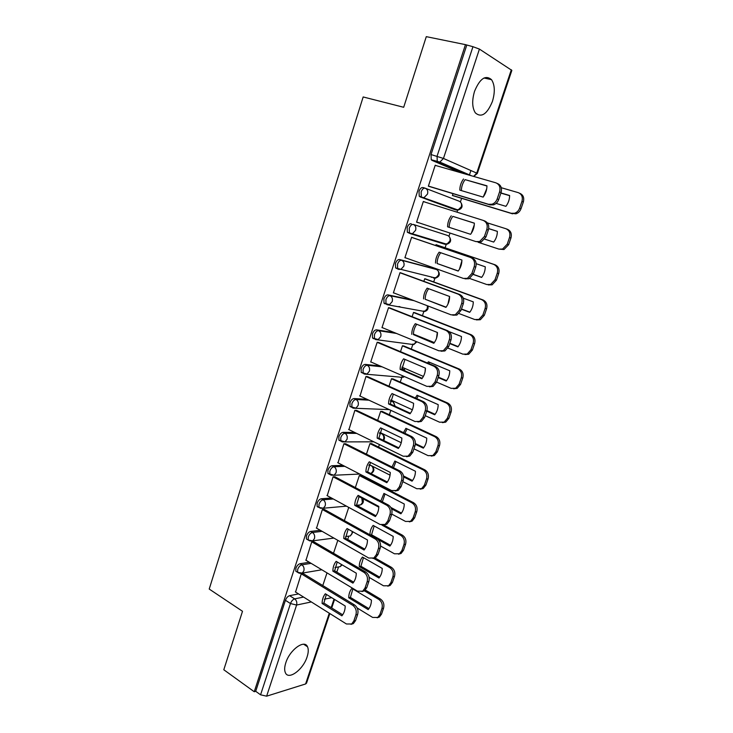 <?xml version="1.0" encoding="UTF-8"?>
<svg xmlns="http://www.w3.org/2000/svg" width="733" height="733" viewBox="0 0 733 733"><rect width="100%" height="100%" fill="white"/><g stroke="black" fill="none" stroke-linecap="round" stroke-linejoin="round"><path stroke-width="1.1" d="M309.326 562.266L300.054 563.723C298.267 564.245 296.874 565.766 295.885 568.304L295.82 571.218L297.067 571.978M320.294 530.289L310.627 531.425C308.84 531.883 307.457 533.386 306.449 535.933L306.403 538.984L307.732 539.754M331.481 497.982L321.301 498.77C319.542 499.155 318.149 500.63 317.142 503.205L317.114 506.402L318.516 507.181M342.943 465.373L332.104 465.739C330.354 466.06 328.97 467.507 327.953 470.11L327.935 473.454L329.429 474.242M354.754 432.47L343.035 432.342C341.294 432.589 339.91 434.018 338.884 436.63L338.893 440.139L340.488 440.945M367.059 399.302L354.085 398.569C352.353 398.734 350.979 400.136 349.943 402.774L349.971 406.458L351.712 407.282M380.115 365.969L365.254 364.402C363.55 364.493 362.175 365.877 361.131 368.534L361.177 372.401L363.119 373.262M394.537 332.654L376.56 329.841C374.865 329.859 373.491 331.215 372.446 333.9L372.511 337.95L373.647 338.738M412.138 299.934L387.995 294.886C386.318 294.831 384.944 296.15 383.89 298.862L383.982 303.114L385.054 303.893M434.532 268.782L399.558 259.528C397.9 259.39 396.535 260.682 395.472 263.413L395.591 267.884L398.331 269.268M411.259 223.748C409.619 223.528 408.254 224.793 407.181 227.551L407.337 232.251L410.315 233.662L409.408 232.947L409.252 228.247C410.333 225.489 411.689 224.216 413.339 224.435L447.634 235.485L413.339 224.435C415.538 225.48 416.298 227.441 415.602 230.318L412.477 233.662L410.315 233.662M425.012 188.134L423.106 187.556C421.475 187.245 420.119 188.482 419.038 191.267L419.221 196.206L422.153 197.534L421.319 196.856L421.136 191.918C422.226 189.132 423.582 187.895 425.204 188.198C427.44 189.187 428.209 191.139 427.504 194.053L424.15 197.534L422.153 197.534L456.137 210.004L458.079 210.032L461.332 206.743C462.001 203.994 461.249 202.134 459.087 201.172L425.626 188.363M492.393 101.511C495.169 92.211 494.885 84.936 491.531 79.677C485.558 74.647 479.895 78.513 474.553 91.277C471.841 100.549 472.116 107.751 475.369 112.9C481.416 118.031 487.088 114.229 492.393 101.511M307.109 656.85C308.483 652.599 308.62 649.236 307.521 646.781C304.571 639.094 289.737 649.795 285.797 662.806C284.459 666.993 284.312 670.301 285.375 672.72C288.481 680.581 303.27 669.55 307.109 656.85M336.804 572.125L338.499 567.049M347.708 539.47L348.761 536.318M358.739 506.448L359.133 505.257M367.893 479.034L368.103 478.402M378.558 447.075L379.401 444.555M382.791 434.403L382.965 433.89M389.351 414.759L390.836 410.324M393.511 402.307L393.832 401.327M400.255 382.095L402.087 376.625M404.341 369.863L404.827 368.406M411.286 349.073L413 343.942M422.428 315.685L424.031 310.902M433.707 281.921L435.182 277.505M437.601 270.257L437.903 269.35M445.105 247.791L446.452 243.732M448.935 236.292L450.016 233.057M456.998 212.158L457.859 209.583M460.406 201.951L461.616 198.322M469.34 175.187L470.898 170.532M329.841 613.567L306.531 683.147L305.597 683.962L266.629 696.176L260.572 694.811L255.707 691.301L285.421 600.309C286.411 597.798 287.803 596.259 289.608 595.672L298.551 593.913M223.803 669.76L254.241 691.741L465.455 44.64L426.285 36.65L403.691 107.284L363.165 96.958L209.217 589.057L242.504 611.285L223.803 669.76M255.707 691.301L254.241 691.741M460.691 172.695L431.994 160.362L438.004 162.075L437.262 161.452L437.051 156.248L472.95 46.701L479.419 49.084L511.854 70.386L477.33 173.437L476.725 173.098L511.332 69.763M472.95 46.701L465.455 44.64M436.291 165.667L435.228 165.218L428.365 186.173L430.271 186.768M452.994 193.659L452.389 195.491L454.158 196.05M425.213 202.171L423.326 201.529M425.232 202.134L423.353 201.456L416.564 222.163L418.451 222.777L416.564 222.163M440.881 230.116L442.631 230.693L440.899 230.052M437.775 245.298L436.053 244.648L435.75 245.546M413.467 237.959L411.607 237.263L404.9 257.732L406.485 258.163M426.478 279.282L424.728 278.723L423.866 281.335M401.886 273.262L400.007 272.658L393.374 292.898L394.244 293.09M400.145 306.834L399.668 306.651M415.29 312.899L413.531 312.423L412.111 316.702M390.423 308.162L388.536 307.658L381.975 327.66L382.608 327.761M404.24 346.141L402.463 345.756L400.493 351.666M379.098 342.668L377.193 342.247L370.706 362.029L371.219 362.084M393.3 379.025L391.504 378.723L389.012 386.227M367.902 376.78L365.978 376.45L360.004 396.04M382.489 411.552L380.674 411.332L377.66 420.394M356.834 410.507L354.891 410.269L348.945 429.611M371.787 443.731L369.954 443.584L366.436 454.176M345.884 443.868L343.924 443.712L338.014 462.816M361.195 475.561L359.353 475.497L355.34 487.573M335.063 476.844L333.084 476.78L327.22 495.664M324.353 509.472L322.364 509.481L316.546 528.145M313.77 541.733L311.754 541.815L305.991 560.269M303.297 573.637L301.272 573.802L295.564 592.044M454.222 209.409L420.055 196.875M380.647 433.203L379.731 432.736L381.526 433.624L379.474 433.606M391.211 401.024L390.579 400.667M420.311 310.774L420.806 310.783M431.453 277.349L432.424 277.257M442.714 243.548L443.987 243.365M454.616 209.446L455.587 209.116M466.674 45.419L431.022 154.553L431.251 159.739L431.994 160.362M348.752 507.401L344.373 520.595M337.812 540.322L333.515 553.25M327 572.876L322.786 585.548M461.378 190.589C461.442 186.594 462.679 182.938 465.089 179.64L486.95 186.017M497.121 183.387L497.313 183.47C500.941 184.991 502.197 188.014 501.088 192.532L498.706 199.541C497.698 202.226 495.975 203.994 493.52 204.846L490.056 204.892L428.603 186.264M463.522 178.98C461.075 182.343 459.838 186.054 459.811 190.122L483.139 197.104C485.649 193.714 486.923 189.948 486.95 185.806L465.089 179.64M428.393 186.072L488.526 204.287L491.999 204.241C494.454 203.38 496.186 201.602 497.194 198.918L499.576 191.89C500.694 187.364 499.439 184.331 495.801 182.801L435.191 165.356M496.122 203.389L505.907 206.33C508.354 203.078 509.591 199.468 509.609 195.482L500.951 192.935M486.712 188.802L483.313 196.865M452.417 195.39L511.176 213.276L514.566 213.248C516.957 212.433 518.643 210.738 519.624 208.154L521.942 201.401C523.023 197.058 521.795 194.135 518.249 192.642L501.29 187.721M500.886 193.109L509.609 195.665M519.532 193.21L519.642 193.255C523.188 194.749 524.416 197.663 523.335 201.996L521.016 208.722C520.045 211.306 518.359 213.001 515.968 213.807L511.176 213.276M452.536 195.555L512.587 213.834M449.173 227.331C449.21 223.299 450.429 219.643 452.838 216.363L474.352 223.208M483.56 220.532L484.623 220.926C488.196 222.53 489.433 225.562 488.334 230.034L485.979 236.961L481.196 242.018L475.9 241.588L479.657 241.514L484.449 236.438L486.804 229.493C487.912 225.013 486.666 221.971 483.084 220.358L423.317 201.575M451.253 215.804C448.834 219.094 447.616 222.768 447.588 226.809L470.586 234.303C473.069 230.987 474.324 227.267 474.352 223.144L452.838 216.363M416.601 222.044L475.9 241.588M435.503 263.074C435.539 259.042 436.749 255.414 439.131 252.189L461.909 260.041C461.872 264.146 460.636 267.82 458.189 271.063L437.115 263.514C437.143 259.528 438.334 255.927 440.689 252.729M437.115 263.514L458.262 270.963M411.598 237.318L472.079 257.934C475.607 259.61 476.826 262.661 475.735 267.087L473.417 273.931L468.992 278.751L464.997 278.842M404.937 257.613L463.421 278.43L467.425 278.338L471.86 273.501L474.187 266.647C475.277 262.212 474.059 259.152 470.522 257.466L472.079 257.934M411.579 237.373L470.522 257.466M484.843 239.187L493.703 242.073C496.122 238.894 497.34 235.32 497.359 231.353L488.691 228.586M474.278 224.875L471.273 233.351M478.154 242.275L498.889 249.101L502.554 249.055L507.227 244.19L509.517 237.519C510.589 233.213 509.38 230.281 505.88 228.714L487.399 222.887M488.682 228.641L497.359 231.408M506.347 228.888L507.3 229.237C510.8 230.794 512.01 233.726 510.938 238.023L508.647 244.675L503.983 249.522L498.889 249.101M473.216 274.454L481.636 277.413C484.018 274.289 485.228 270.761 485.255 266.803L476.175 263.688M461.9 260.746L459.463 269.185M469.651 278.458L486.758 284.523L490.661 284.45L494.986 279.814L497.249 273.217C498.312 268.956 497.111 266.006 493.666 264.366L436.016 244.758M473.261 274.353L481.709 277.321M436.034 244.703L495.105 264.796C498.55 266.427 499.741 269.377 498.687 273.629L496.424 280.198L492.109 284.835L488.205 284.908M423.564 298.908C423.601 294.895 424.792 291.313 427.147 288.151L449.613 296.489C449.576 300.576 448.358 304.204 445.939 307.384L425.195 299.256C425.232 295.335 426.377 291.826 428.64 288.71M425.195 299.256L446.095 307.173M400.768 272.85L459.692 294.492C463.174 296.251 464.374 299.321 463.293 303.7L460.993 310.453L456.906 315.053L452.792 315.199M393.41 292.769L451.097 314.842L455.312 314.741L459.417 310.123L461.717 303.352C462.798 298.954 461.588 295.885 458.107 294.125L459.692 294.492M399.971 272.758L458.107 294.125M411.763 334.321C411.799 330.326 412.981 326.781 415.309 323.693L437.464 332.507C437.427 336.575 436.217 340.167 433.826 343.282L413.421 334.587C413.449 330.739 414.557 327.294 416.738 324.27M413.421 334.587L434.073 342.962M389.727 307.887L447.451 330.629C450.877 332.452 452.059 335.531 450.997 339.874L448.724 346.553L444.931 350.933L441.037 351.226M382.021 327.523L438.911 350.823L443.328 350.704L447.121 346.315L449.393 339.617C450.465 335.265 449.283 332.177 445.847 330.345L447.451 330.629M388.499 307.741L445.847 330.345M400.099 369.331C400.145 365.355 401.308 361.855 403.599 358.822L425.452 368.103C425.415 372.153 424.224 375.708 421.869 378.75L400.099 369.331L401.776 369.505L404.973 359.408M401.776 369.505L422.19 378.329M378.576 342.439L435.347 366.326C438.728 368.223 439.892 371.319 438.847 375.617L436.602 382.214L433.084 386.392L429.41 386.813M370.751 361.882L426.872 386.373L431.453 386.254L434.981 382.067L437.225 375.452C438.279 371.145 437.115 368.039 433.725 366.143L435.347 366.326M377.165 342.329L433.725 366.143M449.595 296.48L447.927 304.14M461.414 309.216L469.706 312.34C472.061 309.289 473.252 305.789 473.28 301.859L463.238 298.157M459.078 313.577L474.755 319.533L478.878 319.441L482.873 315.016L485.118 308.501C486.162 304.277 484.989 301.318 481.581 299.614L424.7 278.824M461.488 308.996L469.853 312.148M425.387 278.888L483.047 299.953C486.446 301.657 487.619 304.607 486.575 308.822L484.339 315.327L480.344 319.735L476.368 319.881M437.299 332.443L436.529 338.279M449.732 343.585L457.914 346.874C460.242 343.878 461.424 340.433 461.451 336.511L449.118 331.646M413.421 334.101L434.348 342.577M448 348.111L462.889 354.149L467.205 354.048L470.907 349.824L473.124 343.383C474.159 339.196 472.996 336.218 469.642 334.45L413.504 312.515M449.842 343.255L458.134 346.581M398.935 306.513L399.403 306.696M414.612 312.634L471.127 334.706C474.48 336.474 475.644 339.443 474.608 343.621L472.391 350.044L468.689 354.25L464.924 354.543M425.369 368.067L425.048 371.952M438.178 377.568L446.25 381.013C448.55 378.081 449.723 374.673 449.75 370.77L428.356 361.79L427.476 363.018M401.922 367.16L423.408 376.414M436.639 382.113L451.161 388.371L455.642 388.252L459.078 384.229L461.268 377.861C462.294 373.72 461.149 370.724 457.841 368.891L402.435 345.829M429.63 362.322L428.796 363.568M438.334 377.119L446.553 380.629M403.727 345.93L459.344 369.065C462.651 370.898 463.797 373.876 462.77 378.017L460.581 384.367L457.145 388.38L453.599 388.792M388.572 403.938C388.618 399.971 389.764 396.507 392.036 393.548L413.586 403.287C413.549 407.319 412.367 410.828 410.04 413.806L388.572 403.938L390.268 404.02L393.355 394.143M390.268 404.02L410.434 413.293M367.48 376.588L423.39 401.611C426.725 403.581 427.88 406.687 426.835 410.947L424.618 417.462L421.347 421.438L417.902 421.97M359.61 395.857L414.979 421.512L419.697 421.393L422.978 417.407L425.195 410.874C426.24 406.604 425.085 403.489 421.75 401.519L423.39 401.611M365.95 376.524L421.75 401.519M426.762 411.167L434.724 414.768C436.996 411.9 438.151 408.528 438.187 404.643L417.068 395.243L415.327 398.001M390.735 399.916L412.367 409.784M425.232 415.657L439.571 422.199L444.189 422.089L447.387 418.25L449.549 411.955C450.566 407.85 449.439 404.845 446.168 402.948L391.486 378.787M418.296 395.783L416.656 398.596M426.936 410.608L435.09 414.301M392.888 378.842L447.689 403.031C450.951 404.928 452.078 407.924 451.07 412.019L448.908 418.305L445.719 422.135L442.384 422.639M377.174 438.142C377.22 434.193 378.356 430.775 380.601 427.88L401.858 438.059C401.821 442.072 400.649 445.536 398.358 448.449L377.174 438.142L378.888 438.151L381.866 428.484M378.888 438.151L398.825 447.845M356.467 410.333L411.579 436.483C414.869 438.517 415.996 441.642 414.97 445.856L412.771 452.298L409.738 456.091L406.503 456.696M348.596 429.446L403.223 456.238L408.07 456.128L411.112 452.334L413.302 445.866C414.337 441.642 413.21 438.517 409.912 436.474L411.579 436.483M354.873 410.324L409.912 436.474M415.327 444.326L423.326 448.147C425.571 445.343 426.707 441.999 426.743 438.132L405.908 428.319L403.498 432.653M379.85 432.388L401.253 442.714M413.953 448.834L428.099 455.651L432.846 455.541L435.814 451.885L437.958 445.664C438.966 441.587 437.848 438.572 434.623 436.611L380.656 411.387M407.081 428.878L404.873 433.304M415.391 443.593L423.756 447.597M382.131 411.387L436.172 436.621C439.388 438.581 440.496 441.587 439.498 445.646L437.363 451.858L434.394 455.505L431.27 456.1M365.914 471.96C365.95 468.03 367.077 464.649 369.295 461.808L390.268 472.428C390.222 476.423 389.067 479.849 386.804 482.699L365.914 471.96L367.636 471.887L370.504 462.431M367.636 471.887L387.336 482.002M345.564 443.703L399.897 470.952C403.141 473.051 404.25 476.184 403.232 480.362L401.07 486.73L398.239 490.35L395.206 491.018M337.711 462.66L391.596 490.569L396.544 490.469L399.384 486.849L401.556 480.463C402.573 476.276 401.464 473.133 398.211 471.035L399.897 470.952M343.905 443.758L398.211 471.035M403.636 476.908L412.056 481.16C414.273 478.411 415.4 475.103 415.437 471.255L394.867 461.039L391.999 466.994M369.24 464.594L390.057 475.167M402.802 481.645L416.765 488.728L421.612 488.636L424.389 485.136L426.496 478.988C427.495 474.957 426.395 471.924 423.216 469.908L369.945 443.63M395.994 461.598L393.438 467.718M403.489 475.955L412.551 480.518M371.475 443.575L424.783 469.835C427.953 471.85 429.052 474.874 428.063 478.896L425.946 485.035L423.179 488.517L420.256 489.168M354.772 505.394C354.818 501.482 355.926 498.138 358.116 495.361L378.805 506.402C378.759 510.379 377.623 513.769 375.378 516.554L354.772 505.394L356.513 505.239L359.28 495.984M356.513 505.239L375.983 515.766M334.77 476.697L388.353 505.028C391.55 507.19 392.65 510.333 391.642 514.465L389.498 520.769L386.85 524.214L384.019 524.929M326.936 495.508L380.115 524.498L385.146 524.425L387.794 520.961L389.938 514.648C390.955 510.507 389.855 507.346 386.648 505.184L388.353 505.028M333.066 476.816L386.648 505.184M391.532 508.83L400.905 513.806C403.095 511.112 404.213 507.841 404.25 504.002L383.945 493.401L380.803 501.033M358.904 496.553L378.796 507.163M391.761 514.08L405.551 521.447L410.489 521.365L413.073 518.029L415.171 511.936C416.152 507.942 415.07 504.909 411.937 502.829L359.344 475.534M385.027 493.96L382.333 501.848M390.872 507.474L401.464 513.082M360.92 475.415L413.513 502.682C416.646 504.753 417.728 507.786 416.747 511.771L414.658 517.846L412.065 521.172L409.335 521.869M343.759 538.462C343.804 534.559 344.904 531.251 347.066 528.539L367.48 539.983C367.435 543.95 366.308 547.294 364.09 550.025L343.759 538.462L345.518 538.224L348.184 529.162M345.518 538.224L364.759 549.154M324.087 509.316L376.936 538.709C380.097 540.927 381.178 544.088 380.18 548.183L378.063 554.414L375.589 557.703L372.923 558.454M316.289 527.998L368.754 558.042L373.867 557.987L376.341 554.689L378.466 548.449C379.465 544.344 378.384 541.174 375.223 538.947L376.936 538.709M317.316 506.705L318.149 507.163M322.355 509.508L375.223 538.947M378.045 539.506L389.883 546.085C392.045 543.446 393.145 540.221 393.19 536.4L373.143 525.405C371.063 527.98 369.991 531.113 369.918 534.806M380.592 546.03L394.464 553.8L399.467 553.736L401.895 550.547L403.965 544.527C404.937 540.569 403.874 537.518 400.777 535.383L381.902 525.094M374.187 525.973L371.549 534.76L390.506 545.288M383.726 525.011L402.371 535.163C405.468 537.289 406.531 540.331 405.56 544.28L403.489 550.291L401.07 553.47L398.514 554.194M371.549 534.76L370.174 534.943M332.864 571.144C332.91 567.269 334.001 563.998 336.135 561.341L356.284 573.188C356.229 577.137 355.12 580.444 352.93 583.12L332.864 571.144L334.642 570.833L337.207 561.973M334.642 570.833L353.663 582.167M313.522 541.586L365.657 572.006C368.772 574.287 369.835 577.457 368.846 581.516L366.757 587.664L364.438 590.816L361.937 591.586M305.753 560.122L357.53 591.201L362.698 591.183L365.016 588.022L367.114 581.855C368.103 577.787 367.041 574.608 363.916 572.326L365.657 572.006M311.754 541.834L363.916 572.326M359.262 566.536L378.979 578.016C381.114 575.432 382.205 572.244 382.25 568.432L362.459 557.062C360.37 559.636 359.307 562.797 359.262 566.536L360.92 566.252L379.657 577.146M369.139 577.375L383.496 585.795L388.563 585.759L390.836 582.708L392.888 576.761C393.85 572.83 392.796 569.77 389.736 567.58L373.399 558.253M363.458 557.639L360.92 566.252M374.783 557.84L391.358 567.287C394.409 569.468 395.454 572.519 394.491 576.44L392.448 582.378L390.185 585.42L387.775 586.171M322.099 603.47C322.144 599.612 323.226 596.378 325.333 593.776L345.206 606.017C345.161 609.948 344.052 613.219 341.899 615.83L322.099 603.47L323.885 603.085L326.359 594.408M323.885 603.085L342.687 614.804M303.059 573.499L354.497 604.927C357.576 607.263 358.62 610.442 357.649 614.465L355.578 620.549L353.398 623.554L351.043 624.342M295.335 591.898L346.434 623.985L351.648 624.003L353.819 620.988L355.89 614.886C356.87 610.855 355.826 607.666 352.747 605.321L354.497 604.927M301.263 573.811L352.747 605.321M348.734 597.761L368.186 609.599C370.302 607.071 371.384 603.91 371.429 600.116L351.895 588.388C349.824 590.908 348.771 594.032 348.734 597.761L350.401 597.404L368.928 608.656M357.163 607.959L372.648 617.433L377.77 617.433L379.905 614.52L381.93 608.628C382.883 604.743 381.847 601.674 378.824 599.429L364.411 590.816M352.857 588.966L350.401 597.404M365.346 590.047L380.454 599.053C383.469 601.298 384.504 604.359 383.551 608.243L381.536 614.117L379.401 617.021L377.138 617.791M298.899 573.087L297.635 572.326L297.69 569.413C298.688 566.875 300.081 565.345 301.868 564.822L311.131 563.347M300.054 563.723L301.868 564.822C303.792 566.288 304.442 568.332 303.829 570.952L302.216 573.114L299.705 573.325M309.583 540.826L308.245 540.056L308.291 537.005C309.289 534.449 310.682 532.946 312.46 532.488L322.117 531.333M310.627 531.425L312.46 532.488C314.411 533.917 315.071 535.951 314.448 538.599L312.734 540.844L310.022 540.963M320.394 508.207L318.974 507.428L319.002 504.24C320.019 501.656 321.402 500.181 323.171 499.787L333.332 498.99M321.301 498.77L323.171 499.787C325.14 501.18 325.809 503.205 325.177 505.88L323.363 508.226L320.449 508.226M331.334 475.231L329.823 474.453L329.841 471.099C330.858 468.497 332.241 467.04 333.991 466.729L344.822 466.344M332.104 465.739L333.991 466.729C335.998 468.075 336.676 470.091 336.035 472.794L334.101 475.25L330.895 475.076M342.43 441.898L340.799 441.101L340.799 437.583C341.825 434.962 343.209 433.533 344.95 433.285L356.65 433.395M343.035 432.342L344.95 433.285C346.975 434.596 347.662 436.611 347.021 439.333L344.95 441.898L342.128 441.898M389.351 409.637L353.169 408.18L351.904 407.374L351.886 403.691C352.921 401.052 354.296 399.641 356.018 399.467L368.974 400.191M354.085 398.569L356.018 399.467C358.08 400.731 358.776 402.738 358.125 405.486L355.917 408.162L349.971 406.458M399.586 377.064L364.338 374.068L363.137 373.271L363.092 369.405C364.136 366.738 365.51 365.364 367.224 365.263L382.058 366.821M365.254 364.402L367.224 365.263C369.304 366.482 370.018 368.488 369.359 371.255L366.995 374.059L361.177 372.401M412.285 344.428L375.635 339.571L374.499 338.783L374.435 334.724C375.488 332.04 376.854 330.684 378.549 330.665L396.507 333.46M376.56 329.841L378.549 330.665C380.665 331.847 381.389 333.836 380.72 336.63L378.182 339.562L372.511 337.95M423.454 311.296L387.061 304.681L385.998 303.911L385.906 299.65C386.969 296.938 388.334 295.61 390.011 295.665L414.118 300.695M387.995 294.886L390.011 295.665C392.155 296.801 392.888 298.78 392.21 301.602L389.498 304.662L383.982 303.114M434.706 277.825L433.432 278.064L435.668 278.064L400.924 269.368L398.624 269.377L397.634 268.635L397.515 264.155C398.578 261.415 399.943 260.123 401.611 260.261L436.639 269.561M399.558 259.528L401.611 260.261C403.782 261.351 404.524 263.321 403.837 266.171L400.924 269.368L395.591 267.884M289.608 595.672L294.666 598.87L303.581 597.074M331.683 597.688L324.316 599.227M311.342 601.949L296.599 605.037L266.629 696.176M305.597 683.962L329.291 613.219M331.169 607.63L334.019 599.118M466.545 174.381L438.004 162.075L439.846 162.085L471.75 175.874M479.419 49.084L443.456 158.447L476.725 173.098L473.6 176.415M358.629 497.011L359.619 496.928M368.846 465.492L370.861 465.418M389.196 409.628L390.084 409.976M390.451 401.4L392.247 401.501L390.57 400.731M401.785 368.882L403.086 369.02L401.803 368.461M434.33 268.718L436.318 269.423C438.426 270.468 439.149 272.346 438.499 275.049L435.668 278.064C439.562 276.561 440.304 274.069 437.903 270.614M446.058 243.997L444.72 244.226L410.498 233.717M454.103 209.372L456.329 210.059M401.18 377.211L400.3 377.376M372.062 466.032L372.089 466.078C374.774 469.056 374.416 471.53 371.045 473.518L372.923 471.182C373.518 468.873 372.987 467.031 371.329 465.657M444.72 244.226L446.818 244.236L449.851 241.084C450.511 238.353 449.778 236.493 447.634 235.485M427.916 305.973C428.548 308.822 427.458 310.673 424.636 311.525L427.266 308.639L427.403 305.78M416.885 341.798L413.705 344.629L416.252 341.541M404.497 376.606L402.884 377.367L404.149 376.46M404.964 370.88L403.086 369.02M394.556 406C394.629 403.865 393.859 402.371 392.247 401.501M383.176 440.231L383.561 439.369C384.184 436.786 383.506 434.871 381.526 433.624M358.272 505.101L360.636 504.89L362.404 502.655L361.763 498.074M348.157 536.217L350.337 535.933L351.996 533.789L352.207 531.416M338.124 566.994L340.13 566.655L341.697 564.602M431.022 154.553L443.456 158.447L439.846 162.085L431.251 159.739M285.421 600.309L290.479 603.543C291.468 601.023 292.861 599.466 294.666 598.87C296.572 600.382 297.213 602.434 296.599 605.037L290.479 603.543L260.572 694.811M488.526 204.287L490.056 204.892M497.194 198.918L498.706 199.541M499.576 191.89L501.088 192.532M523.335 201.996L521.942 201.401M521.016 208.722L519.624 208.154M484.449 236.438L485.979 236.961M486.804 229.493L488.334 230.034M471.86 273.501L473.417 273.931M474.187 266.647L475.735 267.087M510.938 238.023L509.517 237.519M508.647 244.675L507.227 244.19M495.105 264.796L493.666 264.366M498.687 273.629L497.249 273.217M496.424 280.198L494.986 279.814M459.417 310.123L460.993 310.453M461.717 303.352L463.293 303.7M447.121 346.315L448.724 346.553M449.393 339.617L450.997 339.874M434.981 382.067L436.602 382.214M437.225 375.452L438.847 375.617M483.047 299.953L481.581 299.614M486.575 308.822L485.118 308.501M484.339 315.327L482.873 315.016M471.127 334.706L469.642 334.45M474.608 343.621L473.124 343.383M472.391 350.044L470.907 349.824M459.344 369.065L457.841 368.891M462.77 378.017L461.268 377.861M460.581 384.367L459.078 384.229M422.978 417.407L424.618 417.462M425.195 410.874L426.835 410.947M447.689 403.031L446.168 402.948M451.07 412.019L449.549 411.955M448.908 418.305L447.387 418.25M411.112 452.334L412.771 452.298M413.302 445.866L414.97 445.856M436.172 436.621L434.623 436.611M439.498 445.646L437.958 445.664M437.363 451.858L435.814 451.885M399.384 486.849L401.07 486.73M401.556 480.463L403.232 480.362M424.783 469.835L423.216 469.908M428.063 478.896L426.496 478.988M425.946 485.035L424.389 485.136M387.794 520.961L389.498 520.769M389.938 514.648L391.642 514.465M413.513 502.682L411.937 502.829M416.747 511.771L415.171 511.936M414.658 517.846L413.073 518.029M376.341 554.689L378.063 554.414M378.466 548.449L380.18 548.183M402.371 535.163L400.777 535.383M405.56 544.28L403.965 544.527M403.489 550.291L401.895 550.547M365.016 588.022L366.757 587.664M367.114 581.855L368.846 581.516M391.358 567.287L389.736 567.58M394.491 576.44L392.888 576.761M392.448 582.378L390.836 582.708M353.819 620.988L355.578 620.549M355.89 614.886L357.649 614.465M380.454 599.053L378.824 599.429M383.551 608.243L381.93 608.628M381.536 614.117L379.905 614.52M484.009 78L491.531 79.677M303.709 644.261L307.521 646.781M419.221 196.206L458.079 210.032C462.092 208.795 463.064 206.349 460.993 202.693M407.337 232.251L446.818 244.236C450.768 242.87 451.62 240.406 449.393 236.841M338.893 440.139L344.95 441.898L373.839 441.825M327.935 473.454L334.101 475.25L359.692 474.049M317.114 506.402L318.974 507.428L323.363 508.226L346.471 506.155M306.403 538.984L308.245 540.056L312.734 540.844L333.909 538.077M295.82 571.218L297.635 572.326L302.216 573.114L321.833 569.77M405.468 371.1L404.085 369.679M395.234 406.302L393.309 402.17M383.616 440.451C385.072 438.187 384.752 436.135 382.644 434.303M356.54 505.257L360.636 504.89C363.403 503.461 364.063 501.345 362.633 498.541M345.591 536.556L350.337 535.933L353.031 531.883M334.954 567.534L340.13 566.655L342.183 564.896M331.719 607.969L334.569 599.466M473.784 176.461L477.32 173.464M491.999 204.241L493.52 204.846M515.968 213.807L514.566 213.248M479.657 241.514L481.196 242.018M467.425 278.338L468.992 278.751M503.983 249.522L502.554 249.055M492.109 284.835L490.661 284.45M455.312 314.741L456.906 315.053M443.328 350.704L444.931 350.933M431.453 386.254L433.084 386.392M480.344 319.735L478.878 319.441M468.689 354.25L467.205 354.048M457.145 388.38L455.642 388.252M419.697 421.393L421.347 421.438M445.719 422.135L444.189 422.089M408.07 456.128L409.738 456.091M434.394 455.505L432.846 455.541M396.544 490.469L398.239 490.35M423.179 488.517L421.612 488.636M385.146 524.425L386.85 524.214M412.065 521.172L410.489 521.365M373.867 557.987L375.589 557.703M401.07 553.47L399.467 553.736M362.698 591.183L364.438 590.816M390.185 585.42L388.563 585.759M351.648 624.003L353.398 623.554M379.401 617.021L377.77 617.433"/></g></svg>
